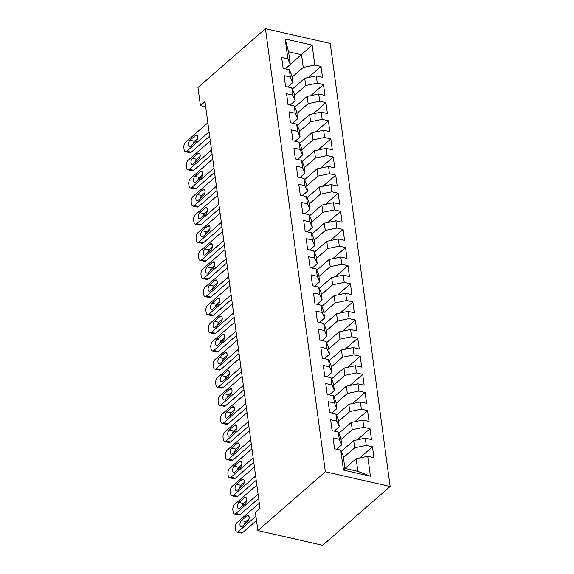 <?xml version="1.0" encoding="UTF-8"?>
<svg xmlns="http://www.w3.org/2000/svg" width="574" height="574" viewBox="0 0 574 574"><rect width="100%" height="100%" fill="white"/><g stroke="black" fill="none" stroke-linecap="round" stroke-linejoin="round"><path stroke-width="0.86" d="M390.141 486.487L330.237 43.43L265.461 28.7L325.365 471.756L390.141 486.487L322.645 545.3L257.87 530.57L325.365 471.756M370.424 476.212L343.467 470.084L340.769 450.152L343.195 455.734L344.909 468.413L357.867 471.362L370.424 476.212L367.726 456.287L373.947 457.7L372.476 446.83L366.262 445.417L365.279 438.17L371.493 439.584L370.022 428.713L363.808 427.307L362.833 420.06L369.046 421.474L367.575 410.604L361.362 409.19L360.379 401.944L366.599 403.357L365.129 392.487L358.915 391.073L357.932 383.834L364.146 385.247L362.675 374.377L356.461 372.964L355.485 365.717L361.699 367.13L360.228 356.26L354.014 354.847L353.032 347.6L359.252 349.014L357.781 338.151L351.568 336.737L350.585 329.49L356.798 330.904L355.328 320.034L349.114 318.62L348.138 311.373L354.352 312.787L352.881 301.924L346.667 300.511L345.684 293.264L351.905 294.677L350.434 283.807L344.221 282.394L343.238 275.147L349.451 276.56L347.98 265.69L341.767 264.284L340.791 257.037L347.005 258.451L345.534 247.581L339.32 246.167L338.337 238.92L344.558 240.334L343.087 229.464L336.873 228.05L335.89 220.811L342.104 222.224L340.633 211.354L334.42 209.941L333.444 202.694L339.657 204.107L338.186 193.237L331.973 191.824L330.99 184.584L337.211 185.99L335.74 175.127L329.526 173.714L328.543 166.467L334.757 167.881L333.286 157.011L327.072 155.597L326.097 148.35L332.31 149.764L330.839 138.901L324.626 137.487L323.643 130.241L329.863 131.654L328.393 120.784L322.179 119.37L321.196 112.124L327.41 113.537L325.939 102.674L319.725 101.261L318.749 94.014L324.963 95.428L323.492 84.557L317.279 83.144L316.296 75.897L322.516 77.311L321.045 66.441L308.295 77.555M285.343 68.858L312.134 45.102L285.178 38.975L287.868 58.9L281.655 57.486L283.126 68.356L289.339 69.77L290.322 77.016L284.108 75.603L285.572 86.473L291.793 87.879L292.769 95.126L286.555 93.713L288.026 104.583L294.24 105.996L295.215 113.243L289.002 111.83L290.473 122.7L296.686 124.113L297.669 131.353L291.456 129.939L292.919 140.809L299.133 142.223L300.116 149.47L293.902 148.056L295.373 158.926L301.587 160.34L302.563 167.586L296.349 166.173L297.82 177.036L304.033 178.449L305.016 185.696L298.803 184.283L300.267 195.153L306.48 196.566L307.463 203.813L301.25 202.4L302.72 213.263L308.934 214.676L309.91 221.923L303.696 220.509L305.167 231.379L311.381 232.793L312.364 240.04L306.15 238.626L307.614 249.496L313.827 250.903L314.81 258.149L308.597 256.736L310.068 267.606L316.281 269.019L317.257 276.266L311.043 274.853L312.514 285.723L318.728 287.136L319.711 294.376L313.497 292.962L314.961 303.833L321.175 305.246L322.158 312.493L315.944 311.079L317.415 321.949L323.628 323.363L324.604 330.602L318.391 329.196L319.862 340.059L326.075 341.473L327.058 348.719L320.844 347.306L322.308 358.176L328.522 359.589L329.505 366.836L323.291 365.423L324.762 376.286L330.976 377.699L331.951 384.946L325.738 383.532L327.209 394.403L333.422 395.816L334.405 403.063L328.192 401.649L329.655 412.512L335.869 413.926L336.852 421.173L330.638 419.759L332.109 430.629L338.323 432.043L339.299 439.289L333.085 437.876L334.556 448.746L340.769 450.152M312.134 45.102L314.832 65.034L321.045 66.441M257.87 530.57L255.423 512.46L260 508.471L204.99 101.641L200.419 105.63L205.693 106.829M292.317 89.099L304.722 78.294L305.698 85.54L294.469 95.327M316.296 75.897L304.722 78.294M317.279 83.144L305.698 85.54M285.178 38.975L288.586 51.804L290.3 64.482L285.285 68.844M287.868 58.9L290.3 64.482M294.771 107.216L307.169 96.41L308.152 103.65L296.916 113.444M318.749 94.014L307.169 96.41M319.725 101.261L308.152 103.65M289.339 69.77L291.764 75.352L292.747 82.591L287.732 86.961M290.322 77.016L292.747 82.591M297.217 125.326L309.616 114.52L310.599 121.767L299.363 131.554M321.196 112.124L309.616 114.52M322.179 119.37L310.599 121.767M291.793 87.879L294.218 93.462L295.194 100.708L290.186 105.078M292.769 95.126L295.194 100.708M299.664 143.443L312.069 132.637L313.045 139.884L301.816 149.671M323.643 130.241L312.069 132.637M324.626 137.487L313.045 139.884M294.24 105.996L296.665 111.578L297.648 118.818L292.632 123.188M295.215 113.243L297.648 118.818M302.118 161.552L314.516 150.747L315.499 157.994L304.263 167.78M326.097 148.35L314.516 150.747M327.072 155.597L315.499 157.994M296.686 124.113L299.111 129.688L300.094 136.935L295.079 141.304M297.669 131.353L300.094 136.935M304.564 179.669L316.963 168.864L317.946 176.11L306.71 185.897M328.543 166.467L316.963 168.864M329.526 173.714L317.946 176.11M299.133 142.223L301.565 147.805L302.541 155.052L297.533 159.414M300.116 149.47L302.541 155.052M307.011 197.786L319.417 186.973L320.392 194.22L309.164 204.007M330.99 184.584L319.417 186.973M331.973 191.824L320.392 194.22M301.587 160.34L304.012 165.915L304.995 173.161L299.98 177.531M302.563 167.586L304.995 173.161M309.465 215.896L321.863 205.09L322.846 212.337L311.61 222.124M333.444 202.694L321.863 205.09M334.42 209.941L322.846 212.337M304.033 178.449L306.459 184.032L307.442 191.278L302.426 195.641M305.016 185.696L307.442 191.278M311.912 234.013L324.31 223.2L325.293 230.447L314.057 240.233M335.89 220.811L324.31 223.2M336.873 228.05L325.293 230.447M306.48 196.566L308.912 202.141L309.888 209.388L304.88 213.758M307.463 203.813L309.888 209.388M314.358 252.122L326.764 241.317L327.74 248.564L316.511 258.35M338.337 238.92L326.764 241.317M339.32 246.167L327.74 248.564M308.934 214.676L311.359 220.258L312.342 227.505L307.327 231.867M309.91 221.923L312.342 227.505M316.812 270.239L329.211 259.434L330.194 266.673L318.957 276.467M340.791 257.037L329.211 259.434M341.767 264.284L330.194 266.673M311.381 232.793L313.806 238.375L314.789 245.615L309.773 249.984M312.364 240.04L314.789 245.615M319.259 288.349L331.657 277.543L332.64 284.79L321.404 294.577M343.238 275.147L331.657 277.543M344.221 282.394L332.64 284.79M313.827 250.903L316.26 256.485L317.235 263.731L312.227 268.101M314.81 258.149L317.235 263.731M321.705 306.466L334.111 295.66L335.087 302.9L323.858 312.694M345.684 293.264L334.111 295.66M346.667 300.511L335.087 302.9M316.281 269.019L318.706 274.602L319.689 281.841L314.674 286.211M317.257 276.266L319.689 281.841M324.159 324.575L336.558 313.77L337.541 321.017L326.305 330.803M348.138 311.373L336.558 313.77M349.114 318.62L337.541 321.017M318.728 287.136L321.153 292.711L322.136 299.958L317.121 304.328M319.711 294.376L322.136 299.958M326.606 342.692L339.004 331.887L339.987 339.134L328.751 348.92M350.585 329.49L339.004 331.887M351.568 336.737L339.987 339.134M321.175 305.246L323.607 310.828L324.583 318.075L319.575 322.437M322.158 312.493L324.583 318.075M329.053 360.802L341.458 349.997L342.434 357.243L331.205 367.03M353.032 347.6L341.458 349.997M354.014 354.847L342.434 357.243M323.628 323.363L326.054 328.938L327.037 336.185L322.021 340.554M324.604 330.602L327.037 336.185M331.507 378.919L343.905 368.113L344.888 375.36L333.652 385.147M355.485 365.717L343.905 368.113M356.461 372.964L344.888 375.36M326.075 341.473L328.5 347.055L329.483 354.302L324.468 358.664M327.058 348.719L329.483 354.302M333.953 397.036L346.352 386.223L347.335 393.47L336.099 403.257M357.932 383.834L346.352 386.223M358.915 391.073L347.335 393.47M328.522 359.589L330.954 365.164L331.93 372.411L326.922 376.781M329.505 366.836L331.93 372.411M336.4 415.146L348.805 404.34L349.781 411.587L338.552 421.373M360.379 401.944L348.805 404.34M361.362 409.19L349.781 411.587M330.976 377.699L333.401 383.281L334.384 390.528L329.368 394.89M331.951 384.946L334.384 390.528M338.854 433.262L351.252 422.457L352.235 429.696L340.999 439.483M362.833 420.06L351.252 422.457M363.808 427.307L352.235 429.696M333.422 395.816L335.847 401.391L336.83 408.638L331.815 413.007M334.405 403.063L336.83 408.638M341.3 451.372L353.699 440.567L354.682 447.813L343.446 457.6M365.279 438.17L353.699 440.567M366.262 445.417L354.682 447.813M335.869 413.926L338.301 419.508L339.277 426.755L334.269 431.117M336.852 421.173L339.277 426.755M344.967 468.427L356.153 458.683L357.867 471.362M367.726 456.287L356.153 458.683M338.323 432.043L340.748 437.625L341.731 444.864L336.716 449.234M339.299 439.289L341.731 444.864M265.461 28.7L197.965 87.513L200.419 105.63M292.015 77.21L303.251 67.423L301.537 54.745L288.586 51.804M343.467 470.084L344.909 468.413M314.832 65.034L303.251 67.423M372.476 446.83L359.726 457.944M370.022 428.713L357.272 439.828M367.575 410.604L354.825 421.718M365.129 392.487L352.379 403.601M362.675 374.377L349.925 385.484M360.228 356.26L347.478 367.374M357.781 338.151L345.031 349.257M355.328 320.034L342.578 331.148M352.881 301.924L340.131 313.031M350.434 283.807L337.684 294.921M347.98 265.69L335.23 276.804M345.534 247.581L332.784 258.695M343.087 229.464L330.337 240.578M340.633 211.354L327.883 222.461M338.186 193.237L325.436 204.351M335.74 175.127L322.99 186.234M333.286 157.011L320.536 168.125M330.839 138.901L318.089 150.008M328.393 120.784L315.643 131.898M325.939 102.674L313.189 113.781M323.492 84.557L310.742 95.671M255.932 516.241L238.318 531.589A4.212 2.203 -77.2 0 1 236.89 532.076A4.212 2.203 -77.2 0 1 235.541 529.96L235.29 528.152A4.212 2.203 -77.2 0 1 237.091 522.534L259.283 503.197M236.89 532.076L241.267 533.067A4.212 2.203 102.8 0 0 242.694 532.586L256.513 520.539M242.214 526.372A3.372 1.758 102.8 0 1 241.073 526.76A3.372 1.758 102.8 0 1 239.961 524.105A3.372 1.758 102.8 0 1 241.432 520.575L246.92 515.789A3.372 1.758 102.8 0 1 248.061 515.402A3.372 1.758 102.8 0 1 249.173 518.057A3.372 1.758 102.8 0 1 247.703 521.587L242.214 526.372M244.409 524.464A3.372 1.758 102.8 0 1 245.808 521.572L249.102 518.695M258.063 494.142L235.864 513.479A4.212 2.203 -77.2 0 1 234.443 513.96A4.212 2.203 -77.2 0 1 233.087 511.85L232.843 510.035A4.212 2.203 -77.2 0 1 234.644 504.424L256.836 485.08M234.443 513.96L238.82 514.957A4.212 2.203 102.8 0 0 240.241 514.476L258.644 498.44M239.767 508.263A3.372 1.758 102.8 0 1 238.626 508.643A3.372 1.758 102.8 0 1 237.507 505.995A3.372 1.758 102.8 0 1 238.978 502.465L244.474 497.68A3.372 1.758 102.8 0 1 245.607 497.292A3.372 1.758 102.8 0 1 246.727 499.947A3.372 1.758 102.8 0 1 245.256 503.477L239.767 508.263M241.955 506.347A3.372 1.758 102.8 0 1 243.354 503.455L246.655 500.585M255.609 476.025L233.417 495.362A4.212 2.203 -77.2 0 1 231.996 495.85A4.212 2.203 -77.2 0 1 230.64 493.733L230.396 491.925A4.212 2.203 -77.2 0 1 232.19 486.307L254.39 466.971M231.996 495.85L236.373 496.84A4.212 2.203 102.8 0 0 237.794 496.359L256.191 480.33M237.313 490.146A3.372 1.758 102.8 0 1 236.179 490.533A3.372 1.758 102.8 0 1 235.06 487.878A3.372 1.758 102.8 0 1 236.531 484.348L242.02 479.563A3.372 1.758 102.8 0 1 243.161 479.175A3.372 1.758 102.8 0 1 244.28 481.83A3.372 1.758 102.8 0 1 242.809 485.36L237.313 490.146M239.509 488.237A3.372 1.758 102.8 0 1 240.908 485.346L244.208 482.469M253.163 457.909L230.97 477.252A4.212 2.203 -77.2 0 1 229.543 477.733A4.212 2.203 -77.2 0 1 228.194 475.624L227.943 473.808A4.212 2.203 -77.2 0 1 229.744 468.19L251.936 448.854M229.543 477.733L233.919 478.73A4.212 2.203 102.8 0 0 235.347 478.242L253.744 462.214M234.866 472.029A3.372 1.758 102.8 0 1 233.726 472.416A3.372 1.758 102.8 0 1 232.613 469.769A3.372 1.758 102.8 0 1 234.084 466.239L239.573 461.453A3.372 1.758 102.8 0 1 240.714 461.066A3.372 1.758 102.8 0 1 241.826 463.713A3.372 1.758 102.8 0 1 240.355 467.25L234.866 472.029M237.062 470.12A3.372 1.758 102.8 0 1 238.461 467.229L241.754 464.359M250.716 439.799L228.517 459.135A4.212 2.203 -77.2 0 1 227.096 459.623A4.212 2.203 -77.2 0 1 225.74 457.507L225.496 455.699A4.212 2.203 -77.2 0 1 227.297 450.081L249.489 430.744M227.096 459.623L231.473 460.613A4.212 2.203 102.8 0 0 232.893 460.133L251.297 444.097M232.42 453.919A3.372 1.758 102.8 0 1 231.279 454.307A3.372 1.758 102.8 0 1 230.16 451.652A3.372 1.758 102.8 0 1 231.631 448.122L237.127 443.336A3.372 1.758 102.8 0 1 238.26 442.949A3.372 1.758 102.8 0 1 239.38 445.603A3.372 1.758 102.8 0 1 237.909 449.133L232.42 453.919M234.608 452.003A3.372 1.758 102.8 0 1 236.007 449.119L239.308 446.242M248.262 421.682L226.07 441.026A4.212 2.203 -77.2 0 1 224.649 441.506A4.212 2.203 -77.2 0 1 223.293 439.397L223.049 437.582A4.212 2.203 -77.2 0 1 224.843 431.964L247.042 412.627M224.649 441.506L229.026 442.504A4.212 2.203 102.8 0 0 230.447 442.016L248.843 425.987M229.966 435.802A3.372 1.758 102.8 0 1 228.832 436.19A3.372 1.758 102.8 0 1 227.713 433.542A3.372 1.758 102.8 0 1 229.184 430.005L234.673 425.226A3.372 1.758 102.8 0 1 235.814 424.839A3.372 1.758 102.8 0 1 236.933 427.486A3.372 1.758 102.8 0 1 235.462 431.017L229.966 435.802M232.161 433.894A3.372 1.758 102.8 0 1 233.561 431.002L236.861 428.132M245.816 403.572L223.623 422.909A4.212 2.203 -77.2 0 1 222.195 423.397A4.212 2.203 -77.2 0 1 220.847 421.28L220.595 419.472A4.212 2.203 -77.2 0 1 222.396 413.854L244.589 394.517M222.195 423.397L226.572 424.387A4.212 2.203 102.8 0 0 228 423.906L246.397 407.87M227.519 417.693A3.372 1.758 102.8 0 1 226.378 418.08A3.372 1.758 102.8 0 1 225.266 415.425A3.372 1.758 102.8 0 1 226.737 411.895L232.226 407.11A3.372 1.758 102.8 0 1 233.367 406.722A3.372 1.758 102.8 0 1 234.479 409.377A3.372 1.758 102.8 0 1 233.008 412.907L227.519 417.693M229.715 415.777A3.372 1.758 102.8 0 1 231.114 412.893L234.407 410.015M243.369 385.455L221.169 404.799A4.212 2.203 -77.2 0 1 219.749 405.28A4.212 2.203 -77.2 0 1 218.393 403.17L218.149 401.355A4.212 2.203 -77.2 0 1 219.95 395.737L242.142 376.401M219.749 405.28L224.125 406.277A4.212 2.203 102.8 0 0 225.546 405.789L243.95 389.76M225.073 399.576A3.372 1.758 102.8 0 1 223.932 399.963A3.372 1.758 102.8 0 1 222.812 397.308A3.372 1.758 102.8 0 1 224.283 393.778L229.779 388.993A3.372 1.758 102.8 0 1 230.913 388.612A3.372 1.758 102.8 0 1 232.032 391.26A3.372 1.758 102.8 0 1 230.561 394.79L225.073 399.576M227.261 397.667A3.372 1.758 102.8 0 1 228.66 394.776L231.961 391.906M240.915 367.346L218.723 386.682A4.212 2.203 -77.2 0 1 217.302 387.163A4.212 2.203 -77.2 0 1 215.946 385.054L215.702 383.245A4.212 2.203 -77.2 0 1 217.496 377.627L239.695 358.284M217.302 387.163L221.679 388.16A4.212 2.203 102.8 0 0 223.099 387.68L241.496 371.643M222.619 381.466A3.372 1.758 102.8 0 1 221.485 381.854A3.372 1.758 102.8 0 1 220.366 379.199A3.372 1.758 102.8 0 1 221.837 375.669L227.326 370.883A3.372 1.758 102.8 0 1 228.466 370.495A3.372 1.758 102.8 0 1 229.586 373.15A3.372 1.758 102.8 0 1 228.115 376.68L222.619 381.466M224.814 379.55A3.372 1.758 102.8 0 1 226.213 376.659L229.514 373.789M238.468 349.229L216.276 368.565A4.212 2.203 -77.2 0 1 214.848 369.053A4.212 2.203 -77.2 0 1 213.499 366.937L213.248 365.129A4.212 2.203 -77.2 0 1 215.049 359.511L237.241 340.174M214.848 369.053L219.225 370.051A4.212 2.203 102.8 0 0 220.653 369.563L239.049 353.534M220.172 363.349A3.372 1.758 102.8 0 1 219.031 363.737A3.372 1.758 102.8 0 1 217.919 361.082A3.372 1.758 102.8 0 1 219.39 357.552L224.879 352.766A3.372 1.758 102.8 0 1 226.02 352.379A3.372 1.758 102.8 0 1 227.132 355.033A3.372 1.758 102.8 0 1 225.661 358.563L220.172 363.349M222.368 361.441A3.372 1.758 102.8 0 1 223.767 358.549L227.06 355.672M236.022 331.119L213.822 350.456A4.212 2.203 -77.2 0 1 212.402 350.936A4.212 2.203 -77.2 0 1 211.045 348.827L210.802 347.012A4.212 2.203 -77.2 0 1 212.602 341.401L234.795 322.057M212.402 350.936L216.778 351.934A4.212 2.203 102.8 0 0 218.199 351.453L236.603 335.417M217.725 345.239A3.372 1.758 102.8 0 1 216.585 345.62A3.372 1.758 102.8 0 1 215.465 342.972A3.372 1.758 102.8 0 1 216.936 339.442L222.432 334.656A3.372 1.758 102.8 0 1 223.566 334.269A3.372 1.758 102.8 0 1 224.685 336.924A3.372 1.758 102.8 0 1 223.214 340.454L217.725 345.239M219.914 343.324A3.372 1.758 102.8 0 1 221.313 340.432L224.613 337.562M233.568 313.002L211.376 332.339A4.212 2.203 -77.2 0 1 209.955 332.827A4.212 2.203 -77.2 0 1 208.599 330.71L208.355 328.902A4.212 2.203 -77.2 0 1 210.149 323.284L232.348 303.947M209.955 332.827L214.332 333.817A4.212 2.203 102.8 0 0 215.752 333.336L234.149 317.307M215.272 327.123A3.372 1.758 102.8 0 1 214.138 327.51A3.372 1.758 102.8 0 1 213.019 324.855A3.372 1.758 102.8 0 1 214.489 321.325L219.978 316.539A3.372 1.758 102.8 0 1 221.119 316.152A3.372 1.758 102.8 0 1 222.238 318.807A3.372 1.758 102.8 0 1 220.768 322.337L215.272 327.123M217.467 325.214A3.372 1.758 102.8 0 1 218.866 322.323L222.167 319.445M231.121 294.885L208.929 314.229A4.212 2.203 -77.2 0 1 207.501 314.71A4.212 2.203 -77.2 0 1 206.152 312.6L205.901 310.785A4.212 2.203 -77.2 0 1 207.702 305.174L229.894 285.83M207.501 314.71L211.878 315.707A4.212 2.203 102.8 0 0 213.306 315.226L231.702 299.19M212.825 309.006A3.372 1.758 102.8 0 1 211.684 309.393A3.372 1.758 102.8 0 1 210.572 306.746A3.372 1.758 102.8 0 1 212.043 303.216L217.532 298.43A3.372 1.758 102.8 0 1 218.672 298.042A3.372 1.758 102.8 0 1 219.785 300.69A3.372 1.758 102.8 0 1 218.314 304.227L212.825 309.006M215.02 307.097A3.372 1.758 102.8 0 1 216.42 304.206L219.713 301.336M228.674 276.776L206.475 296.112A4.212 2.203 -77.2 0 1 205.054 296.6A4.212 2.203 -77.2 0 1 203.698 294.484L203.454 292.675A4.212 2.203 -77.2 0 1 205.255 287.057L227.448 267.721M205.054 296.6L209.431 297.59A4.212 2.203 102.8 0 0 210.852 297.11L229.256 281.073M210.378 290.896A3.372 1.758 102.8 0 1 209.237 291.283A3.372 1.758 102.8 0 1 208.118 288.629A3.372 1.758 102.8 0 1 209.589 285.099L215.085 280.313A3.372 1.758 102.8 0 1 216.219 279.925A3.372 1.758 102.8 0 1 217.338 282.58A3.372 1.758 102.8 0 1 215.867 286.11L210.378 290.896M212.567 288.987A3.372 1.758 102.8 0 1 213.966 286.096L217.266 283.219M226.221 258.659L204.028 278.003A4.212 2.203 -77.2 0 1 202.608 278.483A4.212 2.203 -77.2 0 1 201.252 276.374L201.008 274.559A4.212 2.203 -77.2 0 1 202.801 268.941L225.001 249.604M202.608 278.483L206.984 279.481A4.212 2.203 102.8 0 0 208.405 278.993L226.802 262.964M207.924 272.779A3.372 1.758 102.8 0 1 206.791 273.167A3.372 1.758 102.8 0 1 205.671 270.519A3.372 1.758 102.8 0 1 207.142 266.982L212.631 262.203A3.372 1.758 102.8 0 1 213.772 261.816A3.372 1.758 102.8 0 1 214.891 264.463A3.372 1.758 102.8 0 1 213.42 267.993L207.924 272.779M210.12 270.871A3.372 1.758 102.8 0 1 211.519 267.979L214.82 265.109M223.774 240.549L201.582 259.886A4.212 2.203 -77.2 0 1 200.154 260.374A4.212 2.203 -77.2 0 1 198.805 258.257L198.554 256.449A4.212 2.203 -77.2 0 1 200.355 250.831L222.547 231.494M200.154 260.374L204.531 261.364A4.212 2.203 102.8 0 0 205.958 260.883L224.355 244.847M205.478 254.669A3.372 1.758 102.8 0 1 204.337 255.057A3.372 1.758 102.8 0 1 203.225 252.402A3.372 1.758 102.8 0 1 204.696 248.872L210.184 244.086A3.372 1.758 102.8 0 1 211.325 243.699A3.372 1.758 102.8 0 1 212.437 246.354A3.372 1.758 102.8 0 1 210.967 249.884L205.478 254.669M207.673 252.754A3.372 1.758 102.8 0 1 209.072 249.869L212.366 246.992M221.327 222.432L199.128 241.776A4.212 2.203 -77.2 0 1 197.707 242.257A4.212 2.203 -77.2 0 1 196.351 240.147L196.107 238.332A4.212 2.203 -77.2 0 1 197.908 232.714L220.1 213.377M197.707 242.257L202.084 243.254A4.212 2.203 102.8 0 0 203.505 242.766L221.908 226.737M203.031 236.553A3.372 1.758 102.8 0 1 201.89 236.94A3.372 1.758 102.8 0 1 200.771 234.285A3.372 1.758 102.8 0 1 202.242 230.755L207.738 225.977A3.372 1.758 102.8 0 1 208.871 225.589A3.372 1.758 102.8 0 1 209.991 228.237A3.372 1.758 102.8 0 1 208.52 231.767L203.031 236.553M205.219 234.644A3.372 1.758 102.8 0 1 206.618 231.752L209.919 228.883M218.873 204.322L196.681 223.659A4.212 2.203 -77.2 0 1 195.26 224.14A4.212 2.203 -77.2 0 1 193.904 222.03L193.66 220.222A4.212 2.203 -77.2 0 1 195.454 214.604L217.654 195.26M195.26 224.14L199.637 225.137A4.212 2.203 102.8 0 0 201.058 224.656L219.455 208.62M200.577 218.443A3.372 1.758 102.8 0 1 199.443 218.83A3.372 1.758 102.8 0 1 198.324 216.176A3.372 1.758 102.8 0 1 199.795 212.645L205.284 207.86A3.372 1.758 102.8 0 1 206.425 207.472A3.372 1.758 102.8 0 1 207.544 210.127A3.372 1.758 102.8 0 1 206.073 213.657L200.577 218.443M202.773 216.527A3.372 1.758 102.8 0 1 204.172 213.643L207.472 210.766M216.427 186.206L194.234 205.549A4.212 2.203 -77.2 0 1 192.807 206.03A4.212 2.203 -77.2 0 1 191.458 203.913L191.207 202.105A4.212 2.203 -77.2 0 1 193.007 196.487L215.2 177.151M192.807 206.03L197.183 207.027A4.212 2.203 102.8 0 0 198.611 206.54L217.008 190.511M198.13 200.326A3.372 1.758 102.8 0 1 196.99 200.713A3.372 1.758 102.8 0 1 195.877 198.059A3.372 1.758 102.8 0 1 197.348 194.529L202.837 189.743A3.372 1.758 102.8 0 1 203.978 189.363A3.372 1.758 102.8 0 1 205.09 192.01A3.372 1.758 102.8 0 1 203.619 195.54L198.13 200.326M200.326 198.417A3.372 1.758 102.8 0 1 201.725 195.526L205.018 192.649M213.98 168.096L191.781 187.433A4.212 2.203 -77.2 0 1 190.36 187.913A4.212 2.203 -77.2 0 1 189.004 185.804L188.76 183.989A4.212 2.203 -77.2 0 1 190.561 178.378L212.753 159.034M190.36 187.913L194.737 188.911A4.212 2.203 102.8 0 0 196.157 188.43L214.561 172.394M195.684 182.216A3.372 1.758 102.8 0 1 194.543 182.604A3.372 1.758 102.8 0 1 193.424 179.949A3.372 1.758 102.8 0 1 194.895 176.419L200.391 171.633A3.372 1.758 102.8 0 1 201.524 171.246A3.372 1.758 102.8 0 1 202.644 173.9A3.372 1.758 102.8 0 1 201.173 177.431L195.684 182.216M197.872 180.301A3.372 1.758 102.8 0 1 199.271 177.409L202.572 174.539M211.526 149.979L189.334 169.316A4.212 2.203 -77.2 0 1 187.913 169.804A4.212 2.203 -77.2 0 1 186.557 167.687L186.313 165.879A4.212 2.203 -77.2 0 1 188.107 160.261L210.306 140.924M187.913 169.804L192.29 170.794A4.212 2.203 102.8 0 0 193.711 170.313L212.107 154.284M193.23 164.099A3.372 1.758 102.8 0 1 192.096 164.487A3.372 1.758 102.8 0 1 190.977 161.832A3.372 1.758 102.8 0 1 192.448 158.302L197.937 153.516A3.372 1.758 102.8 0 1 199.078 153.129A3.372 1.758 102.8 0 1 200.197 155.784A3.372 1.758 102.8 0 1 198.726 159.314L193.23 164.099M195.425 162.191A3.372 1.758 102.8 0 1 196.825 159.299L200.125 156.422M209.079 131.869L186.887 151.206A4.212 2.203 -77.2 0 1 185.459 151.687A4.212 2.203 -77.2 0 1 184.111 149.577L183.859 147.762A4.212 2.203 -77.2 0 1 185.66 142.151L207.853 122.807M185.459 151.687L189.836 152.684A4.212 2.203 102.8 0 0 191.264 152.203L209.661 136.167M190.783 145.99A3.372 1.758 102.8 0 1 189.642 146.37A3.372 1.758 102.8 0 1 188.53 143.722A3.372 1.758 102.8 0 1 190.001 140.192L195.49 135.407A3.372 1.758 102.8 0 1 196.631 135.019A3.372 1.758 102.8 0 1 197.743 137.674A3.372 1.758 102.8 0 1 196.272 141.204L190.783 145.99M192.979 144.074A3.372 1.758 102.8 0 1 194.378 141.182L197.671 138.312M242.694 532.586L238.318 531.589M241.432 520.575L245.808 521.572M246.92 515.789L248.922 516.248M240.241 514.476L235.864 513.479M238.978 502.465L243.354 503.455M244.474 497.68L246.468 498.132M237.794 496.359L233.417 495.362M236.531 484.348L240.908 485.346M242.02 479.563L244.022 480.022M235.347 478.242L230.97 477.252M234.084 466.239L238.461 467.229M239.573 461.453L241.575 461.905M232.893 460.133L228.517 459.135M231.631 448.122L236.007 449.119M237.127 443.336L239.121 443.788M230.447 442.016L226.07 441.026M229.184 430.005L233.561 431.002M234.673 425.226L236.675 425.678M228 423.906L223.623 422.909M226.737 411.895L231.114 412.893M232.226 407.11L234.228 407.562M225.546 405.789L221.169 404.799M224.283 393.778L228.66 394.776M229.779 388.993L231.774 389.452M223.099 387.68L218.723 386.682M221.837 375.669L226.213 376.659M227.326 370.883L229.327 371.335M220.653 369.563L216.276 368.565M219.39 357.552L223.767 358.549M224.879 352.766L226.881 353.225M218.199 351.453L213.822 350.456M216.936 339.442L221.313 340.432M222.432 334.656L224.427 335.108M215.752 333.336L211.376 332.339M214.489 321.325L218.866 322.323M219.978 316.539L221.98 316.999M213.306 315.226L208.929 314.229M212.043 303.216L216.42 304.206M217.532 298.43L219.533 298.882M210.852 297.11L206.475 296.112M209.589 285.099L213.966 286.096M215.085 280.313L217.08 280.765M208.405 278.993L204.028 278.003M207.142 266.982L211.519 267.979M212.631 262.203L214.633 262.655M205.958 260.883L201.582 259.886M204.696 248.872L209.072 249.869M210.184 244.086L212.186 244.538M203.505 242.766L199.128 241.776M202.242 230.755L206.618 231.752M207.738 225.977L209.732 226.429M201.058 224.656L196.681 223.659M199.795 212.645L204.172 213.643M205.284 207.86L207.286 208.312M198.611 206.54L194.234 205.549M197.348 194.529L201.725 195.526M202.837 189.743L204.839 190.202M196.157 188.43L191.781 187.433M194.895 176.419L199.271 177.409M200.391 171.633L202.385 172.085M193.711 170.313L189.334 169.316M192.448 158.302L196.825 159.299M197.937 153.516L199.939 153.976M191.264 152.203L186.887 151.206M190.001 140.192L194.378 141.182M195.49 135.407L197.492 135.859"/></g></svg>
